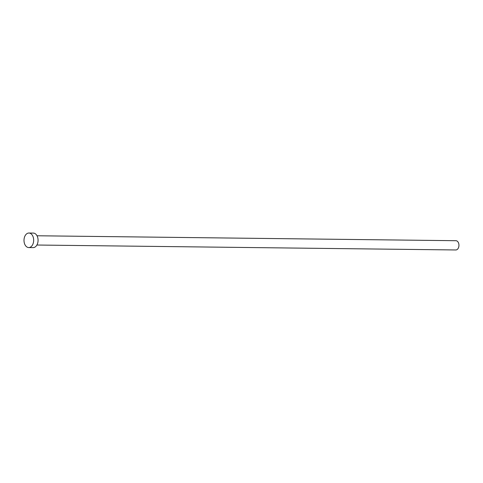 <?xml version="1.0" encoding="UTF-8"?>
<svg xmlns="http://www.w3.org/2000/svg" width="483" height="483" viewBox="0 0 483 483"><rect width="100%" height="100%" fill="white"/><g stroke="black" fill="none" stroke-linecap="round" stroke-linejoin="round"><path stroke-width="0.72" d="M37.016 235.764L455.922 240.703A4.631 3.079 90.7 0 1 457.292 241.21A4.631 3.079 90.7 0 1 458.85 246.439A4.631 3.079 90.7 0 1 455.813 249.965L36.907 245.026M28.92 233.035L33.321 233.084A7.263 4.83 90.7 0 1 35.476 233.881A7.263 4.83 90.7 0 1 37.922 242.074A7.263 4.83 90.7 0 1 33.152 247.61L28.745 247.562A7.263 4.83 90.7 0 1 26.595 246.765A7.263 4.83 90.7 0 1 24.15 238.572A7.263 4.83 90.7 0 1 28.92 233.035A7.263 4.83 90.7 0 1 31.075 233.826A7.263 4.83 90.7 0 1 33.514 242.025A7.263 4.83 90.7 0 1 28.745 247.562"/></g></svg>
